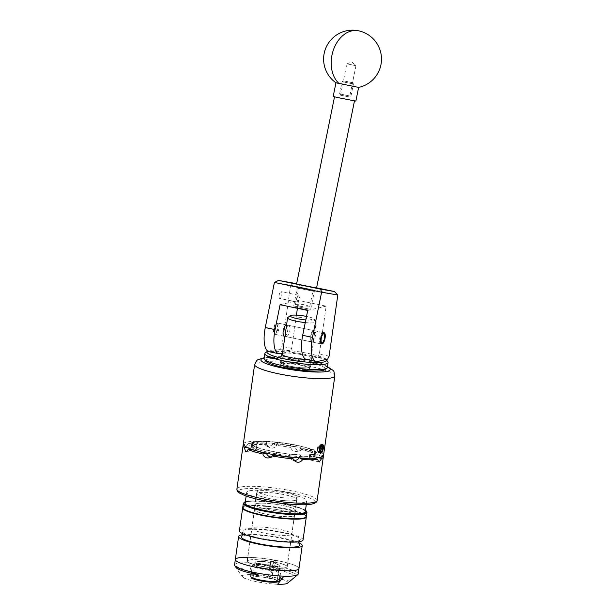 <?xml version="1.0" encoding="UTF-8"?>
<svg xmlns="http://www.w3.org/2000/svg" width="615" height="615" viewBox="0 0 615 615"><rect width="100%" height="100%" fill="white"/><g stroke="black" fill="none" stroke-linecap="round" stroke-linejoin="round"><path stroke-width="0.46" stroke-dasharray="3.08 2.31" d="M303.933 285.537L313.665 287.428L303.933 285.537M299.743 306.216L305.355 307L309.783 306.578L305.471 304.886L299.866 304.11L295.438 304.533L299.743 306.216M313.911 330.701A5.758 2.129 -78.3 0 1 314.28 330.693A5.758 2.129 -78.3 0 1 315.287 336.282A5.758 2.129 -78.3 0 1 312.312 341.963A5.758 2.129 -78.3 0 1 311.943 341.971A5.758 2.129 -78.3 0 1 310.936 336.374A5.758 2.129 -78.3 0 1 313.911 330.701M279.118 295.385A3.459 1.276 -78.3 0 1 281.178 291.679A3.459 1.276 -78.3 0 1 281.824 294.754A3.459 1.276 -78.3 0 1 279.771 298.46A3.459 1.276 -78.3 0 1 279.118 295.385M300.105 298.544L298.237 295.215L296.553 298.998L296.822 301.996L300.105 298.544M276.512 322.883A5.819 2.152 -78.3 0 1 276.888 322.875A5.819 2.152 -78.3 0 1 277.903 328.525A5.819 2.152 -78.3 0 1 274.897 334.26A5.819 2.152 -78.3 0 1 274.521 334.268A5.819 2.152 -78.3 0 1 273.506 328.618A5.819 2.152 -78.3 0 1 276.512 322.883M284.514 336.313A5.819 2.152 101.7 0 0 284.668 336.29A5.819 2.152 101.7 0 0 287.674 330.555A5.819 2.152 101.7 0 0 286.659 324.904A5.819 2.152 101.7 0 0 286.575 324.889M280.263 353.702L270.492 351.672L280.448 349.358L290.226 351.38L291.695 348.413L296.43 315.126M282.546 353.171L290.226 351.38M317.671 361.459L307.9 359.429L317.855 357.115L327.634 359.137M274.421 282.439L290.626 285.237L281.924 346.383L280.448 349.358M270.492 351.672A23.155 8.556 -78.3 0 1 269.009 351.703M297.406 308.3L298.529 300.42L326.158 306.155L319.331 354.148L317.855 357.115M280.094 304.709L298.529 300.42M307.723 310.444L326.158 306.155M307.9 359.429A23.155 8.556 -78.3 0 1 306.416 359.46M290.626 285.237L337.781 294.985M329.102 356.17L319.331 354.148M291.695 348.413L281.924 346.383M316.594 287.835L296.645 283.7M290.664 285.214L292.325 282.8M313.004 290.096L298.513 287.19L313.004 290.096M297.914 288.143L314.327 291.433L297.914 288.143M294.992 307.3L309.483 310.206L294.992 307.3M310.083 309.245L293.67 305.955L310.083 309.245M352.303 82.656L343.285 80.849L352.303 82.656M342.486 81.757L353.433 83.948L342.486 81.757M340.718 95.233L349.735 97.039L340.718 95.233M350.535 96.14L339.595 93.941L350.535 96.14M340.825 95.256L349.62 97.016L340.825 95.256M340.272 97.977L349.074 99.738L340.272 97.977M335.229 96.978L354.494 100.837L335.229 96.978M296.591 283.969L316.556 288.012M299.997 284.691L313.65 287.428L299.997 284.691M299.444 287.413L313.104 290.149L299.444 287.413M348.275 64.106L355.97 65.705L348.275 64.106M341.379 98.139L349.074 99.738L341.379 98.139M358.637 87.407L335.944 82.802M355.854 101.114L333.169 96.517M265.988 361.297A30.097 4.712 -171.9 0 1 286.083 358.929A30.097 4.712 -171.9 0 1 321.568 366.056A30.097 4.712 -171.9 0 1 324.828 369.677M327.403 367.439A31.949 5.005 8.1 0 0 323.429 364.326A31.949 5.005 8.1 0 0 288.181 356.984A31.949 5.005 8.1 0 0 264.143 358.437M326.088 359.498A30.097 4.712 8.1 0 0 322.783 357.546A30.097 4.712 8.1 0 0 292.625 350.957A30.097 4.712 8.1 0 0 267.717 351.119M265.349 352.818A31.949 5.005 -171.9 0 1 291.341 352.349A31.949 5.005 -171.9 0 1 324.128 359.437A31.949 5.005 -171.9 0 1 327.81 361.705M308.661 365.41A15.191 2.375 -171.9 0 1 310.552 366.886A15.191 2.375 -171.9 0 1 299.121 367.578A15.191 2.375 -171.9 0 1 282.37 364.088A15.191 2.375 -171.9 0 1 280.478 362.612A15.191 2.375 -171.9 0 1 291.902 361.92A15.191 2.375 -171.9 0 1 308.661 365.41M282.5 353.487A15.191 2.375 -171.9 0 1 295.4 353.663A15.191 2.375 -171.9 0 1 309.875 356.892A15.191 2.375 -171.9 0 1 311.759 358.376A15.191 2.375 -171.9 0 1 306.232 359.414M321.13 343.816A5.789 2.137 -78.3 0 1 320.761 343.823A5.789 2.137 -78.3 0 1 319.746 338.204A5.789 2.137 -78.3 0 1 322.744 332.5A5.789 2.137 -78.3 0 1 323.113 332.492A5.789 2.137 -78.3 0 1 323.851 333.13A5.789 2.137 -78.3 0 1 324.028 338.596A5.789 2.137 -78.3 0 1 321.691 343.531A5.789 2.137 -78.3 0 1 321.13 343.816M274.959 333.076A4.628 1.714 -78.3 0 1 274.067 332.569A4.628 1.714 -78.3 0 1 273.921 328.202A4.628 1.714 -78.3 0 1 275.797 324.251A4.628 1.714 -78.3 0 1 276.243 324.02A4.628 1.714 -78.3 0 1 277.411 328.126A4.628 1.714 -78.3 0 1 274.959 333.076M277.457 323.106A5.789 2.137 101.7 0 0 276.896 323.398A5.789 2.137 101.7 0 0 274.559 328.333A5.789 2.137 101.7 0 0 274.744 333.791A5.789 2.137 101.7 0 0 275.474 334.437A5.789 2.137 101.7 0 0 275.851 334.429A5.789 2.137 101.7 0 0 278.841 328.725A5.789 2.137 101.7 0 0 277.826 323.098A5.789 2.137 101.7 0 0 277.457 323.106M297.929 540.954A29.359 4.597 8.1 0 0 299.859 540.185A29.359 4.597 8.1 0 0 279.533 532.121A29.359 4.597 8.1 0 0 244.516 529.876A29.359 4.597 8.1 0 0 242.395 532.013A29.359 4.597 8.1 0 0 267.218 539.455A29.359 4.597 8.1 0 0 297.929 540.954M303.041 539.939A32.134 5.028 8.1 0 0 277.988 531.383A32.134 5.028 8.1 0 0 241.995 529.346A32.134 5.028 8.1 0 0 239.412 530.883M306.308 516.761A32.134 5.028 8.1 0 0 280.625 508.298A32.134 5.028 8.1 0 0 245.262 506.376A32.134 5.028 8.1 0 0 242.74 507.713M299.244 544.475A29.359 4.597 8.1 0 0 274.428 537.033A29.359 4.597 8.1 0 0 243.717 535.534A29.359 4.597 8.1 0 0 241.787 536.295M247.645 557.328A32.134 5.028 -171.9 0 1 249.552 557.375A32.134 5.028 -171.9 0 1 282.5 561.726A32.134 5.028 -171.9 0 1 298.959 568.575A32.134 5.028 8.1 0 0 273.913 560.019A32.134 5.028 8.1 0 0 237.913 557.982A32.134 5.028 8.1 0 0 235.337 559.519M298.706 542.668A32.134 5.028 8.1 0 0 271.13 536.088A32.134 5.028 8.1 0 0 242.81 534.712M256.063 508.613A20.257 3.175 8.1 0 0 254.441 509.581A20.257 3.175 8.1 0 0 270.231 514.97A20.257 3.175 8.1 0 0 292.925 516.254A20.257 3.175 8.1 0 0 294.554 515.285A20.257 3.175 8.1 0 0 278.756 509.897A20.257 3.175 8.1 0 0 256.063 508.613M248.721 560.227A20.257 3.175 8.1 0 0 247.092 561.195A20.257 3.175 8.1 0 0 262.889 566.584A20.257 3.175 8.1 0 0 285.583 567.868A20.257 3.175 8.1 0 0 287.205 566.899A20.257 3.175 8.1 0 0 271.415 561.51A20.257 3.175 8.1 0 0 248.721 560.227M258.223 576.885A12.3 1.922 -171.9 0 1 270.838 578.554A12.3 1.922 -171.9 0 1 277.134 581.175A12.3 1.922 -171.9 0 1 271.692 581.998A12.3 1.922 -171.9 0 1 259.084 580.329A12.3 1.922 -171.9 0 1 252.78 577.708A12.3 1.922 -171.9 0 1 258.223 576.885M260.414 561.495A12.3 1.922 -171.9 0 1 273.029 563.163A12.3 1.922 -171.9 0 1 279.325 565.777A12.3 1.922 -171.9 0 1 273.883 566.6A12.3 1.922 -171.9 0 1 261.275 564.939A12.3 1.922 -171.9 0 1 254.971 562.318A12.3 1.922 -171.9 0 1 260.414 561.495M281.57 579.222A23.155 3.621 -171.9 0 1 284.061 580.068A23.155 3.621 -171.9 0 1 287.582 583.174M277.642 584.25A23.155 3.621 -171.9 0 1 245.862 578.815L245.862 578.815A23.155 3.621 -171.9 0 1 252.281 574.633A23.155 3.621 -171.9 0 1 279.679 578.677M252.281 574.633L248.775 562.81A32.134 5.028 -171.9 0 1 281.732 567.161A32.134 5.028 -171.9 0 1 298.19 574.01M234.561 564.954A32.134 5.028 -171.9 0 1 248.775 562.81M235.822 566.661A30.665 4.797 -171.9 0 1 236.029 566.307C238.551 572.396 241.826 576.562 245.862 578.815L245.862 578.815C250.09 579.699 254.156 578.315 258.062 574.664M279.925 576.962L274.229 567.56A30.665 4.797 -171.9 0 1 287.743 570.705L294.193 573.149A30.665 4.797 -171.9 0 1 296.261 575.917C292.356 579.568 288.289 580.952 284.061 580.068L281.885 578.83M287.743 570.705L294.193 573.149M274.229 567.56L296.261 575.917M236.029 566.307L249.713 571.496M256.563 503.585A20.487 3.206 8.1 0 0 254.918 504.569A20.487 3.206 8.1 0 0 270.892 510.02A20.487 3.206 8.1 0 0 293.847 511.319A20.487 3.206 8.1 0 0 295.492 510.342A20.487 3.206 8.1 0 0 279.518 504.884A20.487 3.206 8.1 0 0 256.563 503.585A20.487 3.206 8.1 0 0 254.918 504.569A20.487 3.206 8.1 0 0 270.892 510.02A20.487 3.206 8.1 0 0 293.847 511.319A20.487 3.206 8.1 0 0 295.492 510.342A20.487 3.206 8.1 0 0 279.518 504.884A20.487 3.206 8.1 0 0 256.563 503.585M258.108 492.723A20.487 3.206 8.1 0 0 256.47 493.699A20.487 3.206 8.1 0 0 272.437 499.157A20.487 3.206 8.1 0 0 295.392 500.456A20.487 3.206 8.1 0 0 297.037 499.472A20.487 3.206 8.1 0 0 281.063 494.022A20.487 3.206 8.1 0 0 258.108 492.723M304.387 502.317A30.373 4.759 8.1 0 0 306.824 500.871A30.373 4.759 8.1 0 0 283.146 492.784A30.373 4.759 8.1 0 0 249.113 490.855A30.373 4.759 8.1 0 0 246.677 492.308A30.373 4.759 8.1 0 0 270.362 500.395A30.373 4.759 8.1 0 0 304.387 502.317M305.278 511.734A30.373 4.759 8.1 0 0 281.593 503.647A30.373 4.759 8.1 0 0 247.568 501.725A30.373 4.759 8.1 0 0 245.131 503.178M293.132 516.3A20.487 3.206 8.1 0 0 294.777 515.324A20.487 3.206 8.1 0 0 278.81 509.866A20.487 3.206 8.1 0 0 255.855 508.567A20.487 3.206 8.1 0 0 254.21 509.551A20.487 3.206 8.1 0 0 270.185 515.001A20.487 3.206 8.1 0 0 293.132 516.3M323.19 445.191L323.198 448.297L321.76 452.632M312.305 342.017C308.115 342.809 309.845 330.716 313.919 330.639L314.565 333.561L313.981 337.712L312.305 342.017L285.975 336.559C290.057 336.482 291.771 324.389 287.597 325.181L285.921 329.486M285.329 333.638L285.629 336.574M305.801 319.946A12.154 1.907 8.1 0 0 313.281 319.908A12.154 1.907 8.1 0 0 314.142 319.008A12.154 1.907 8.1 0 0 306.516 316.418M287.805 317.509A14.468 2.268 -171.9 0 1 288.735 317.148A14.468 2.268 -171.9 0 1 303.825 317.878A14.468 2.268 -171.9 0 1 316.095 321.537A14.468 2.268 -171.9 0 1 316.225 321.922A14.468 2.268 -171.9 0 1 315.065 322.614A14.468 2.268 -171.9 0 1 305.271 322.575M308.415 369.346A14.468 2.268 8.1 0 0 309.576 368.654A14.468 2.268 8.1 0 0 298.29 364.803A14.468 2.268 8.1 0 0 282.085 363.888A14.468 2.268 8.1 0 0 280.924 364.58A14.468 2.268 8.1 0 0 292.202 368.431A14.468 2.268 8.1 0 0 308.415 369.346M314.265 330.624L287.597 325.181M290.172 535.004A20.164 3.16 8.1 0 0 290.964 534.758A20.164 3.16 8.1 0 0 291.787 534.035A20.164 3.16 8.1 0 0 276.066 528.669A20.164 3.16 8.1 0 0 253.48 527.393A20.164 3.16 8.1 0 0 251.866 528.354A20.164 3.16 8.1 0 0 252.45 529.277A20.164 3.16 8.1 0 0 270.216 534.151A20.164 3.16 8.1 0 0 290.172 535.004M258.792 490.063A20.164 3.16 -171.9 0 1 281.378 491.347A20.164 3.16 -171.9 0 1 297.099 496.712A20.164 3.16 -171.9 0 1 295.484 497.673A20.164 3.16 -171.9 0 1 272.891 496.397A20.164 3.16 -171.9 0 1 257.178 491.031A20.164 3.16 -171.9 0 1 258.792 490.063M270.777 565.231A13.545 2.122 8.1 0 0 254.449 564.163A13.545 2.122 8.1 0 0 253.58 564.501A13.545 2.122 8.1 0 0 262.889 568.229A13.545 2.122 8.1 0 0 279.095 569.275A13.545 2.122 8.1 0 0 280.056 568.268A13.545 2.122 8.1 0 0 273.298 565.754L273.537 566.576A14.468 2.268 -171.9 0 1 280.832 569.282A14.468 2.268 -171.9 0 1 280.963 569.667A14.468 2.268 -171.9 0 1 279.802 570.351A14.468 2.268 -171.9 0 1 263.597 569.436A14.468 2.268 -171.9 0 1 252.319 565.585A14.468 2.268 -171.9 0 1 252.55 565.254A14.468 2.268 -171.9 0 1 253.48 564.893A14.468 2.268 -171.9 0 1 271.007 566.054L270.777 565.231L270.285 565.346L270.692 562.494L273.76 561.779A20.118 3.152 8.1 0 0 248.875 560.073A20.118 3.152 8.1 0 0 247.261 561.034A20.118 3.152 8.1 0 0 262.943 566.384A20.118 3.152 8.1 0 0 285.475 567.66A20.118 3.152 8.1 0 0 287.09 566.699A20.118 3.152 8.1 0 0 276.289 562.302L275.32 560.419A20.118 3.152 8.1 0 0 275.236 560.396L271.4 561.18A1.345 1.23 76.9 0 1 271.892 561.172L271.976 561.195A1.345 1.23 76.9 0 1 273.014 562.756L270.746 578.654L271.492 578.477A13.545 2.122 -171.9 0 1 278.149 581.659M290.126 535.019A20.118 3.152 8.1 0 0 290.918 534.781A20.118 3.152 8.1 0 0 291.741 534.058A20.118 3.152 8.1 0 0 276.058 528.7A20.118 3.152 8.1 0 0 253.518 527.432A20.118 3.152 8.1 0 0 251.904 528.393A20.118 3.152 8.1 0 0 252.496 529.315A20.118 3.152 8.1 0 0 270.216 534.174A20.118 3.152 8.1 0 0 290.126 535.019M271.892 561.172L275.236 560.396L273.806 561.464L270.485 562.233A1.345 1.23 76.9 0 1 271.4 561.18M270.285 565.346A12.292 1.922 8.1 0 0 255.586 564.401A12.292 1.922 8.1 0 0 254.602 564.985A12.292 1.922 8.1 0 0 264.181 568.26A12.292 1.922 8.1 0 0 277.957 569.036A12.292 1.922 8.1 0 0 278.941 568.452A12.292 1.922 8.1 0 0 272.814 565.869L273.214 563.017L276.289 562.302M270.692 562.494A12.292 1.922 8.1 0 0 255.994 561.549A12.292 1.922 8.1 0 0 255.002 562.133A12.292 1.922 8.1 0 0 264.588 565.408A12.292 1.922 8.1 0 0 278.357 566.184A12.292 1.922 8.1 0 0 279.348 565.6A12.292 1.922 8.1 0 0 273.214 563.017M271.007 566.054L269.455 576.962A14.468 2.268 8.1 0 0 251.927 575.809A14.468 2.268 8.1 0 0 250.766 576.493M251.673 577.892A13.545 2.122 -171.9 0 1 252.634 576.885A13.545 2.122 -171.9 0 1 268.963 577.954L269.455 576.962M301.265 363.411A14.699 2.299 8.1 0 0 280.963 362.681A14.699 2.299 8.1 0 0 289.765 366.086A14.699 2.299 8.1 0 0 310.068 366.817A14.699 2.299 8.1 0 0 301.265 363.411M300.996 365.279A14.699 2.299 8.1 0 0 280.694 364.549A14.699 2.299 8.1 0 0 289.496 367.954A14.699 2.299 8.1 0 0 309.806 368.693A14.699 2.299 8.1 0 0 300.996 365.279M270.792 451.164A32.849 5.143 -171.9 0 1 251.12 443.546A32.849 5.143 -171.9 0 1 296.492 445.191A32.849 5.143 -171.9 0 1 316.164 452.809A32.849 5.143 -171.9 0 1 270.792 451.164M296.261 446.79A32.849 5.143 8.1 0 0 250.889 445.145A32.849 5.143 8.1 0 0 270.569 452.763A32.849 5.143 8.1 0 0 315.933 454.4A32.849 5.143 8.1 0 0 296.261 446.79M243.494 444.876A40.513 6.342 -171.9 0 1 244.639 444.191C244.662 445.937 245.085 446.744 245.915 446.613L248.614 443.269A40.513 6.342 -171.9 0 1 263.781 443.015L265.995 445.691L267.917 446.244C270 446.329 271.738 445.491 273.121 443.715A40.513 6.342 -171.9 0 1 294.293 446.698C295.131 448.781 296.576 450.072 298.621 450.572L300.712 450.557L303.533 448.612L300.789 449.25A33.571 5.258 -171.9 0 1 311.851 452.602L318.309 453.086L320.4 457.168L311.682 456.515A5.789 2.237 94.3 0 1 311.313 456.399A5.789 2.237 94.3 0 1 309.991 449.596L310.637 449.219A32.18 5.035 8.1 0 0 301.289 446.39L290.757 444.207A32.18 5.035 8.1 0 0 277.357 442.316L266.71 441.516A32.18 5.035 8.1 0 0 257.108 441.678L252.581 442.731A32.18 5.035 8.1 0 0 251.781 443.646A32.18 5.035 8.1 0 0 252.404 444.845L256.647 447.136A32.18 5.035 8.1 0 0 265.995 449.965L276.527 452.148A32.18 5.035 8.1 0 0 289.926 454.039L300.574 454.839A32.18 5.035 8.1 0 0 310.175 454.677L314.703 453.624A32.18 5.035 8.1 0 0 315.503 452.709A32.18 5.035 8.1 0 0 314.88 451.51L310.052 449.173M266.71 441.516L266.595 443.3A32.18 5.035 8.1 0 0 256.755 443.469L257.047 442.1L257.624 442.216A5.789 2.137 -78.3 0 1 254.549 448.404A5.789 2.137 -78.3 0 1 254.179 448.412L245.915 446.613M258.684 490.04A20.28 3.175 8.1 0 0 257.062 491.008A20.28 3.175 8.1 0 0 272.868 496.413A20.28 3.175 8.1 0 0 295.584 497.696A20.28 3.175 8.1 0 0 297.214 496.728A20.28 3.175 8.1 0 0 281.409 491.331A20.28 3.175 8.1 0 0 258.684 490.04M295.2 500.418A20.28 3.175 -171.9 0 1 272.483 499.126A20.28 3.175 -171.9 0 1 256.67 493.73A20.28 3.175 -171.9 0 1 258.3 492.761A20.28 3.175 -171.9 0 1 281.017 494.045A20.28 3.175 -171.9 0 1 296.83 499.449A20.28 3.175 -171.9 0 1 295.2 500.418M323.521 455.484A40.513 6.342 8.1 0 0 299.259 446.09A40.513 6.342 8.1 0 0 243.302 444.068M319.877 447.366L321.545 444.145L322.383 445.122L322.191 448.158L320.938 451.448L319.2 453.024L317.84 451.933L317.586 450.995L317.794 446.813L317.309 448.75L318.439 452.932L319.523 452.317L321.545 448.027L321.737 445.006L321.138 443.992L319.685 445.691L318.954 449.088L319.293 452.24L320.43 453.34M252.581 442.731L252.296 445.783L244.639 444.191M247.822 447.797L252.104 448.112A32.18 5.035 -171.9 0 1 251.335 446.782A32.18 5.035 -171.9 0 1 252.296 445.783M252.104 448.112L252.404 444.845M290.757 444.207L291.003 447.466L294.293 446.698M273.121 443.715L276.212 445.383A32.18 5.035 -171.9 0 1 291.003 447.466M276.212 445.383L277.357 442.316M256.647 447.136L256.301 448.881A32.18 5.035 8.1 0 0 265.888 451.779L265.995 449.965M276.527 452.148L275.389 455.162M290.18 457.245L289.926 454.039M257.047 442.1L257.108 441.678M314.703 453.624L314.088 456.845L318.462 457.752M320.038 457.053C320.838 457.422 321.499 456.768 322.029 455.092L314.288 454.516A32.18 5.035 -171.9 0 1 315.057 455.846A32.18 5.035 -171.9 0 1 314.088 456.845M314.288 454.516L314.88 451.51M310.637 449.219L310.475 451.033A32.18 5.035 8.1 0 0 300.889 448.135L301.289 446.39M300.574 454.839L300.174 456.607A32.18 5.035 8.1 0 0 310.014 456.445L310.175 454.677M314.819 451.925L314.296 451.464M314.242 451.887A5.789 2.237 94.3 0 1 311.682 456.515M300.981 446.867A5.789 5.304 76.9 0 1 297.022 451.41A5.789 5.304 76.9 0 1 294.908 451.433A5.789 5.304 76.9 0 1 290.449 444.683L290.511 444.261M312.766 458.213A5.789 2.137 101.7 0 0 314.065 453.924L314.127 453.501M310.114 455.1L309.599 454.554M309.537 454.977A5.789 2.137 101.7 0 0 310.629 460.12A5.789 2.137 101.7 0 0 310.998 460.112A5.789 2.137 101.7 0 0 312.72 458.313M265.934 450.388L266.241 449.911M270.861 457.122A5.789 5.304 -103.1 0 0 272.76 457.06A5.789 5.304 -103.1 0 0 276.712 452.509L276.773 452.094M266.18 450.326A5.789 5.304 -103.1 0 0 266.456 453.224M289.865 454.454L289.696 453.916M299.205 457.852A5.789 5.258 118.3 0 0 300.281 455.131L300.343 454.716M289.634 454.331A5.789 5.258 118.3 0 0 292.21 459.828A5.789 5.258 118.3 0 0 294.108 460.389M254.179 448.412A5.789 2.137 -78.3 0 1 253.096 443.269L253.157 442.854M257.624 442.216L257.677 441.801M277.526 442.862A5.789 5.258 -61.7 0 1 271.4 448.12A5.789 5.258 -61.7 0 1 269.455 447.559A5.789 5.258 -61.7 0 1 266.879 442.062L266.941 441.647M252.342 445.268L252.98 444.891M253.034 449.911A5.789 2.237 -85.7 0 0 254.241 452.11A5.789 2.237 -85.7 0 0 254.61 452.225A5.789 2.237 -85.7 0 0 257.17 447.597L257.231 447.182M252.919 445.306A5.789 2.237 -85.7 0 0 252.988 449.726M256.755 450.864A33.571 5.258 -171.9 0 1 254.533 450.026L253.734 449.965M248.614 443.269L254.994 444.591A33.571 5.258 -171.9 0 1 266.357 444.399L263.781 443.015M322.029 455.092A40.513 6.342 -171.9 0 1 323.113 456.207M303.533 448.612A40.513 6.342 -171.9 0 1 318.309 453.086M312.32 458.229L311.398 458.037A33.571 5.258 -171.9 0 1 308.707 458.26M300.035 458.229L300.174 456.607M310.475 451.033L311.851 452.602L300.704 449.257L300.889 448.135M254.533 450.026L256.301 448.881M266.595 443.3L266.441 444.43L254.994 444.591L256.755 443.469M310.014 456.445L311.398 458.037M265.888 451.779L265.595 453.378M319.523 452.317L318.493 452.671L320.753 451.249L321.945 448.158L322.137 445.298L321.591 444.361L320.738 444.968L319.746 447.758M320.138 451.548L319.024 452.563C317.74 452.871 317.232 451.502 317.486 448.473L317.794 446.813M273.298 565.754L272.814 565.869M279.41 580.575A14.468 2.268 8.1 0 0 271.984 577.485L273.537 566.576M271.984 577.485L271.492 578.477M270.485 562.233L268.225 578.123L268.963 577.954M268.225 578.123L270.746 578.654M320.254 451.372L321.576 448.081L321.768 445.214L320.999 444.299L319.869 445.89L319.2 449.096L319.592 452.194M320.561 453.094L321.168 452.986M317.486 448.473L317.801 451.702L318.762 452.725M319.662 451.256L319.746 451.648M321.422 445.921L320.192 449.119L320.392 451.718M320.161 449.334L319.608 451.049A38.199 5.981 -171.9 0 1 318.301 451.356L317.947 448.658L319.108 445.698A38.199 5.981 8.1 0 0 320.415 445.391L320.899 445.491M320.415 445.391L320.561 448.051M319.108 445.698L321.245 446.136M317.947 448.658L320.192 449.119M318.301 451.356L320.438 451.794M319.608 451.049L320.2 451.172M243.325 503.377A32.134 5.028 -171.9 0 1 245.908 501.848A32.134 5.028 -171.9 0 1 281.901 503.885A32.134 5.028 -171.9 0 1 306.954 512.433M305.471 510.342A31.673 4.958 8.1 0 0 277.419 502.77A31.673 4.958 8.1 0 0 246.392 501.479A31.673 4.958 8.1 0 0 245.331 501.786M243.263 508.559A31.673 4.958 -171.9 0 1 245.685 506.46A31.673 4.958 -171.9 0 1 286.882 509.551A31.673 4.958 -171.9 0 1 303.31 518.407M306.37 516.508A32.134 5.028 8.1 0 0 281.324 507.959A32.134 5.028 8.1 0 0 245.324 505.922A32.134 5.028 8.1 0 0 242.748 507.452M254.633 364.472A40.513 6.342 -171.9 0 1 310.583 366.494A40.513 6.342 -171.9 0 1 334.852 375.888M327.457 367.047A34.955 5.474 8.1 0 0 309.184 361.566A34.955 5.474 8.1 0 0 264.196 358.045M261.629 500.103A38.66 6.05 -171.9 0 1 241.58 489.294A38.66 6.05 -171.9 0 1 291.871 493.069A38.66 6.05 -171.9 0 1 311.928 503.885A38.66 6.05 -171.9 0 1 261.629 500.103M317.117 500.487A40.513 6.342 8.1 0 0 292.855 491.093A40.513 6.342 8.1 0 0 236.898 489.071M309.991 449.596L310.575 449.642M314.065 453.924L314.642 454.047M253.096 443.269L252.519 443.154M257.17 447.597L256.586 447.551M275.32 560.419L271.976 561.195M273.014 562.756L276.335 561.987M309.783 306.578L313.104 290.149M314.28 330.693L324.051 332.715M298.237 295.215L281.178 291.679M286.659 324.904L276.888 322.875M284.299 336.297L274.521 334.268M296.822 301.996L279.771 298.46M311.943 341.971L321.714 343.993M295.438 304.533L299.482 284.553M298.513 287.19L297.314 287.989L293.67 305.955L294.462 307.162M343.285 80.849L342.086 81.649L339.595 93.941L340.387 95.148M340.502 95.171L346.845 63.86L351.964 62.046L355.97 65.705L349.62 97.016M299.497 284.553L298.944 287.282M313.535 290.234L314.327 291.433L310.683 309.407L309.483 310.206M352.633 82.748L353.433 83.948L350.934 96.24L349.735 97.039M311.759 358.376L310.552 366.886M281.693 354.094L280.478 362.612M274.067 332.569L274.744 333.791M275.797 324.251L276.896 323.398M320.761 343.823L284.937 336.397M284.092 336.221L275.474 334.437M323.113 332.492L286.567 324.912M286.436 324.889L277.826 323.098M299.859 540.185L298.736 542.215M242.395 532.013L242.91 534.266M247.092 561.195L254.441 509.581M287.205 566.899L294.554 515.285M279.325 565.777L277.134 581.175M254.971 562.318L252.78 577.708M256.47 493.699L254.21 509.551M306.824 500.871L306.285 504.631M246.677 492.308L246.146 496.074M297.037 499.472L294.777 515.324M245.339 501.725L250.213 500.948L257.77 500.864L275.866 502.532L297.575 507.037L305.478 510.281M314.142 319.008L316.095 321.537M309.576 368.654L313.981 337.712M314.565 333.561L316.225 321.922M291.787 534.035L297.099 496.712M287.09 566.699L291.741 534.058M254.602 564.985L255.002 562.133M251.22 573.265L251.381 572.127M251.42 571.889L252.319 565.585M280.056 568.268L280.832 569.282M253.58 564.501L252.55 565.254M327.503 366.725L309.537 361.559L296.53 359.298L282.577 357.746L269.462 357.338L264.242 357.722M280.694 364.549L280.963 362.681M250.889 445.145L251.12 443.546M256.67 493.73L257.062 491.008M318.439 452.932L318.847 453.017M321.138 443.992L321.791 444.122M251.781 443.646L251.335 446.782M315.503 452.709L315.057 455.846M296.83 499.449L297.214 496.728M292.21 459.828L295.669 461.688M245.892 451.571L254.61 452.225M265.995 445.691L269.455 447.559M310.629 460.12L319.239 461.903M269.07 457.914L272.76 457.06M297.022 451.41L300.712 450.557M315.933 454.4L316.164 452.809M309.806 368.693L310.068 366.817M280.071 575.963L280.963 569.667M278.941 568.452L279.348 565.6M247.261 561.034L251.904 528.393M251.866 528.354L257.178 491.031M280.924 364.58L282.3 354.917"/><path stroke-width="0.92" d="M322.083 343.985A5.758 2.129 101.7 0 0 325.058 338.312A5.758 2.129 101.7 0 0 324.051 332.715A5.758 2.129 101.7 0 0 323.682 332.723A5.758 2.129 101.7 0 0 320.707 338.404A5.758 2.129 101.7 0 0 321.714 343.993A5.758 2.129 101.7 0 0 322.083 343.985M286.575 324.889A5.819 2.152 101.7 0 0 286.29 324.912A5.819 2.152 101.7 0 0 283.277 330.647A5.819 2.152 101.7 0 0 284.299 336.297A5.819 2.152 101.7 0 0 284.514 336.313M316.195 361.489A23.155 8.556 101.7 0 0 317.671 361.459L327.634 359.137L329.102 356.17L337.804 295.023L321.599 292.217L312.451 337.358A23.155 8.556 101.7 0 0 316.195 361.489L306.416 359.46A23.155 8.556 -78.3 0 1 302.68 335.329L307.723 310.444L280.094 304.709L275.051 329.602A23.155 8.556 101.7 0 0 278.787 353.733A23.155 8.556 101.7 0 0 280.263 353.702L282.546 353.171M278.787 353.733L269.009 351.703A23.155 8.556 -78.3 0 1 265.273 327.572L274.421 282.439L278.518 280.409L320.638 289.15L334.452 291.541L316.594 287.835M296.43 315.126L297.406 308.3M334.452 291.541L337.804 295.023M320.638 289.15L321.599 292.217L274.421 282.439M296.645 283.7L278.518 280.409M354.478 100.898L316.556 288.012L308.438 286.482L296.591 283.969L334.514 96.855M335.944 82.802L358.637 87.399A28.936 28.936 0 0 0 358.645 30.819A28.936 28.936 0 0 0 335.951 82.81L333.169 96.517L340.018 98.023L355.854 101.114L358.637 87.407M326.888 368.17L324.828 369.677A30.097 4.712 -171.9 0 1 300.343 370.115A30.097 4.712 -171.9 0 1 269.462 363.442A30.097 4.712 -171.9 0 1 265.988 361.297L264.427 359.275A31.949 5.005 8.1 0 0 268.117 361.551A31.949 5.005 8.1 0 0 300.896 368.631A31.949 5.005 8.1 0 0 326.888 368.17A31.949 5.005 8.1 0 0 327.403 367.439L328.095 362.55A31.949 5.005 -171.9 0 1 304.064 364.003A31.949 5.005 -171.9 0 1 268.809 356.662A31.949 5.005 -171.9 0 1 264.842 353.548A31.949 5.005 -171.9 0 1 265.349 352.818L267.41 351.311A30.097 4.712 8.1 0 0 270.669 354.932A30.097 4.712 8.1 0 0 306.155 362.058A30.097 4.712 8.1 0 0 326.25 359.683A30.097 4.712 8.1 0 0 326.088 359.498M264.842 353.548L264.143 358.437A31.949 5.005 8.1 0 0 264.427 359.275M306.232 359.414A15.191 2.375 -171.9 0 1 283.577 355.578A15.191 2.375 -171.9 0 1 281.693 354.094A15.191 2.375 -171.9 0 1 282.5 353.487M326.25 359.683L327.81 361.705A31.949 5.005 -171.9 0 1 328.095 362.55M323.636 333.853A4.628 1.714 101.7 0 0 321.176 338.796A4.628 1.714 101.7 0 0 322.345 342.909A4.628 1.714 101.7 0 0 322.79 342.678A4.628 1.714 101.7 0 0 324.666 338.727A4.628 1.714 101.7 0 0 324.52 334.36A4.628 1.714 101.7 0 0 323.636 333.853M242.74 507.713A32.134 5.028 8.1 0 0 242.679 507.905L239.412 530.883A32.134 5.028 8.1 0 0 264.465 539.44A32.134 5.028 8.1 0 0 300.458 541.477A32.134 5.028 8.1 0 0 303.041 539.939L306.308 516.961A32.134 5.028 8.1 0 0 306.308 516.761M242.679 507.905A32.134 5.028 8.1 0 0 267.733 516.462A32.134 5.028 8.1 0 0 303.733 518.499A32.134 5.028 8.1 0 0 306.308 516.961M242.94 533.812L241.787 536.295A29.359 4.597 8.1 0 0 262.113 544.367A29.359 4.597 8.1 0 0 297.13 546.612A29.359 4.597 8.1 0 0 299.244 544.475L298.836 541.769M296.384 570.113A32.134 5.028 8.1 0 0 298.959 568.575A32.134 5.028 -171.9 0 1 284.753 570.72A32.134 5.028 -171.9 0 1 251.796 566.369A32.134 5.028 -171.9 0 1 235.337 559.519A32.134 5.028 8.1 0 0 260.391 568.076A32.134 5.028 8.1 0 0 296.384 570.113M242.81 534.712A32.134 5.028 8.1 0 0 241.188 535.012A32.134 5.028 8.1 0 0 238.605 536.541A32.134 5.028 8.1 0 0 263.658 545.098A32.134 5.028 8.1 0 0 299.651 547.135A32.134 5.028 8.1 0 0 302.234 545.597A32.134 5.028 8.1 0 0 298.706 542.668M302.234 545.597L298.19 574.01A32.134 5.028 -171.9 0 1 297.775 574.664L287.582 583.174A23.155 3.621 -171.9 0 1 277.642 584.25L283.976 576.155A32.134 5.028 -171.9 0 1 251.02 571.796A32.134 5.028 -171.9 0 1 234.561 564.954L235.337 559.519A32.134 5.028 -171.9 0 1 247.645 557.328M279.679 578.677A23.155 3.621 -171.9 0 1 281.57 579.222M249.713 571.496L258.062 574.664A30.665 4.797 -171.9 0 1 241.956 570.682L239.842 569.882A30.665 4.797 -171.9 0 1 235.822 566.661M297.775 574.664A32.134 5.028 -171.9 0 1 283.976 576.155M281.885 578.83L279.925 576.962M239.842 569.882L241.956 570.682M246.146 496.074L245.131 503.178A30.373 4.759 8.1 0 0 268.809 511.257A30.373 4.759 8.1 0 0 302.841 513.187A30.373 4.759 8.1 0 0 305.278 511.734L306.285 504.631M321.03 452.087A3.344 1.238 101.7 0 0 321.745 451.495A3.344 1.238 101.7 0 0 322.806 448.512A3.344 1.238 101.7 0 0 322.552 445.837A3.344 1.238 101.7 0 0 321.637 445.714A3.344 1.238 101.7 0 0 321.245 446.136A3.344 1.238 101.7 0 0 320.192 449.119A3.344 1.238 101.7 0 0 320.392 451.718A3.344 1.238 101.7 0 0 320.438 451.794A3.344 1.238 101.7 0 0 321.03 452.087M320.438 451.794L321.745 451.495L322.806 448.512L322.552 445.837L321.245 446.136M320.238 446.183L319.431 449.188L320.546 453.37L321.876 452.486A4.628 1.714 101.7 0 0 323.305 448.397A4.628 1.714 101.7 0 0 323.221 445.283A4.628 1.714 101.7 0 0 321.391 444.806A4.628 1.714 101.7 0 0 319.685 449.234A4.628 1.714 101.7 0 0 319.585 450.326L320.238 446.183L321.66 444.507L322.56 444.299L323.19 445.191M305.271 322.575A14.468 2.268 -171.9 0 1 287.574 317.84L282.3 354.917M306.516 316.418A12.154 1.907 8.1 0 0 291.164 315.326A12.154 1.907 8.1 0 0 290.38 315.626A12.154 1.907 8.1 0 0 305.801 319.946M251.22 573.265L250.766 576.493A14.468 2.268 8.1 0 0 250.897 576.878A14.468 2.268 8.1 0 0 263.166 580.537A14.468 2.268 8.1 0 0 278.249 581.267A14.468 2.268 8.1 0 0 279.179 580.906A14.468 2.268 8.1 0 0 279.41 580.575L280.071 575.963M279.179 580.906L278.149 581.659A13.545 2.122 -171.9 0 1 277.28 581.998A13.545 2.122 -171.9 0 1 263.159 581.313A13.545 2.122 -171.9 0 1 251.673 577.892L250.897 576.878M308.707 458.26A33.571 5.258 -171.9 0 1 300.035 458.229L302.611 459.613C301.358 461.45 299.697 462.334 297.637 462.265L295.669 461.688L293.263 458.913A40.513 6.342 -171.9 0 1 272.091 455.93L269.07 457.914L266.933 457.944C264.919 457.437 263.558 456.13 262.859 454.016A40.513 6.342 -171.9 0 1 248.083 449.542C247.238 451.187 246.377 451.825 245.508 451.456L244.363 447.536A40.513 6.342 -171.9 0 1 243.086 445.606A40.513 6.342 -171.9 0 1 243.494 444.876M245.892 451.571L245.508 451.456M267.571 453.463A40.513 6.342 8.1 0 0 323.521 455.484L334.852 375.888A40.513 6.342 -171.9 0 1 278.895 373.866A40.513 6.342 -171.9 0 1 254.633 364.472L243.302 444.068A40.513 6.342 8.1 0 0 267.571 453.463M320.43 453.34L321.645 452.732M275.535 454.962L272.091 455.93M293.263 458.913L290.18 457.245A32.18 5.035 -171.9 0 1 275.389 455.162M266.456 453.224A5.789 5.304 -103.1 0 0 270.646 457.076A5.789 5.304 -103.1 0 0 270.861 457.122M294.108 460.389A5.789 5.258 118.3 0 0 294.154 460.389A5.789 5.258 118.3 0 0 299.205 457.852M244.363 447.536L247.822 447.797M262.859 454.016L265.595 453.378A33.571 5.258 -171.9 0 1 256.755 450.864M253.734 449.965L248.083 449.542M318.462 457.752L321.745 458.436L319.239 461.903M323.113 456.207A40.513 6.342 -171.9 0 1 323.305 457.022A40.513 6.342 -171.9 0 1 321.745 458.436M319.631 461.903C318.731 462.019 318.116 461.173 317.778 459.359L312.32 458.229M317.778 459.359A40.513 6.342 -171.9 0 1 302.611 459.613M287.574 317.84A14.468 2.268 -171.9 0 1 287.805 317.509L290.38 315.626M319.592 452.194L320.561 453.094M321.876 452.486L320.5 453.086M321.168 452.986L319.662 451.256M319.746 447.758L319.662 451.226M319.746 451.648L319.585 450.326M320.899 445.491L322.552 445.837M320.546 447.605L320.561 448.051L322.806 448.512M320.2 451.172L321.745 451.495M320.561 448.051L320.161 449.334M275.051 329.602L265.273 327.572M312.451 337.358L302.68 335.329M358.307 30.75A28.936 20.972 102.1 0 0 331.962 55.166A28.936 20.972 102.1 0 0 339.05 83.525M306.37 516.508C306.854 516.861 305.893 517.492 303.479 518.407C297.245 520.013 278.272 518.63 263.097 515.524C250.205 513.44 241.118 508.613 242.748 507.452A32.134 5.028 8.1 0 0 267.802 516.008A32.134 5.028 8.1 0 0 303.795 518.045A32.134 5.028 8.1 0 0 306.37 516.508L306.954 512.433A32.134 5.028 -171.9 0 1 304.371 513.971A32.134 5.028 -171.9 0 1 268.378 511.934A32.134 5.028 -171.9 0 1 243.325 503.377L245.339 501.725M245.331 501.786A31.673 4.958 8.1 0 0 264.227 510.619A31.673 4.958 8.1 0 0 304.018 513.433A31.673 4.958 8.1 0 0 305.471 510.342M303.31 518.407A31.673 4.958 -171.9 0 1 269.585 516.7A31.673 4.958 -171.9 0 1 243.263 508.559M264.196 358.045A34.955 5.474 8.1 0 0 281.839 367.931A34.955 5.474 8.1 0 0 319.869 372.052A34.955 5.474 8.1 0 0 327.457 367.047M317.117 500.487C316.51 507.629 286.721 504.83 261.513 500.11C254.864 498.727 249.398 497.258 245.116 495.705L239.25 492.946C237.736 492.138 236.952 490.839 236.898 489.071A40.513 6.342 8.1 0 0 261.167 498.465A40.513 6.342 8.1 0 0 317.117 500.487L323.305 457.022M284.937 336.397L284.092 336.221M324.52 334.36L323.851 333.13M322.79 342.678L321.691 343.531M235.337 559.519L238.605 536.541M243.325 503.377L242.748 507.452M306.954 512.433L305.478 510.281M334.852 375.888L333.922 371.506L333.146 370.438L327.503 366.725M243.086 445.606L236.898 489.071M264.242 357.722L257.862 359.667L256.755 360.513L254.633 364.472"/></g></svg>
